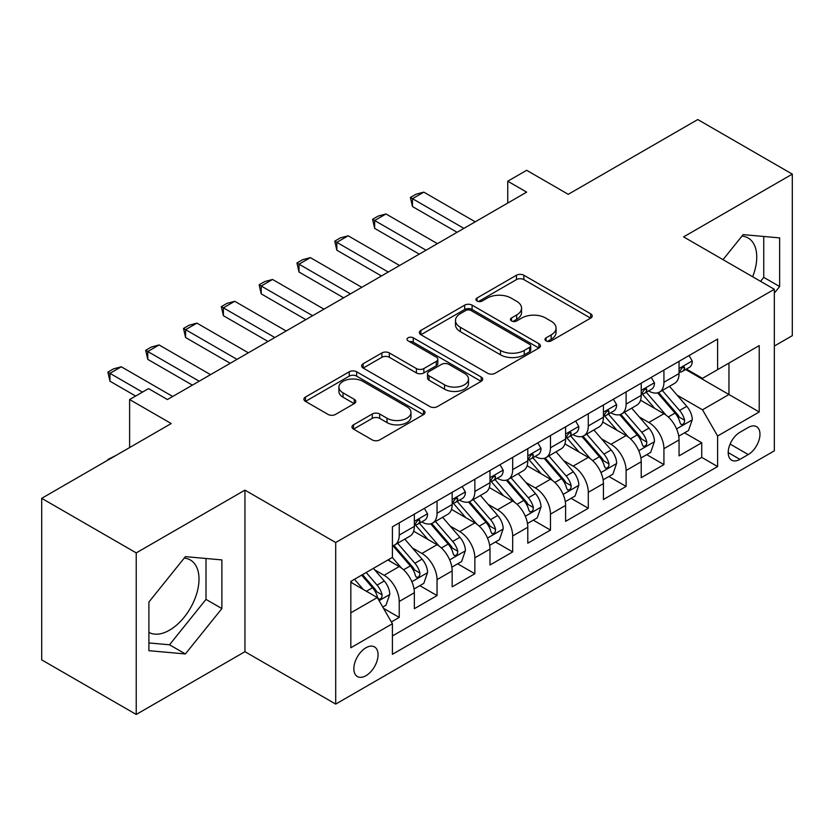 <?xml version="1.0" encoding="UTF-8"?>
<svg xmlns="http://www.w3.org/2000/svg" width="834" height="834" viewBox="0 0 834 834"><rect width="100%" height="100%" fill="white"/><g stroke="black" fill="none" stroke-linecap="round" stroke-linejoin="round"><path stroke-width="1.25" d="M546.051 340.866A3.67 2.116 0 0 0 551.243 340.866L590.681 318.098A5.254 3.034 0 0 0 592.223 315.961A5.254 3.034 0 0 0 590.681 313.813L523.877 275.241A5.254 3.034 0 0 0 516.454 275.241L477.017 298.009A3.67 2.116 0 0 0 475.933 299.51A3.67 2.116 0 0 0 477.017 301.011A3.67 2.116 0 0 0 482.208 301.011L487.317 298.061A16.795 9.695 0 0 1 511.065 298.061L516.632 301.282A16.795 9.695 0 0 1 521.552 308.142A16.795 9.695 0 0 1 516.632 314.991L511.534 317.942A3.67 2.116 0 0 0 510.46 319.443A3.67 2.116 0 0 0 511.534 320.944A3.67 2.116 0 0 0 516.726 320.944L521.834 317.994A16.795 9.695 0 0 1 545.582 317.994L551.159 321.205A16.795 9.695 0 0 1 556.069 328.064A16.795 9.695 0 0 1 551.159 334.924L546.051 337.874A3.67 2.116 0 0 0 544.977 339.375A3.67 2.116 0 0 0 546.051 340.866L546.051 337.874M148.9 632.391A41.71 24.082 120 0 0 169.51 630.181A41.71 24.082 120 0 0 196.761 593.433A41.71 24.082 120 0 0 190.361 560A41.71 24.082 120 0 0 184.21 558.113M365.949 675.707A17.107 9.883 120 0 0 377.135 660.622A17.107 9.883 120 0 0 374.508 646.913A17.107 9.883 120 0 0 365.949 647.757A17.107 9.883 120 0 0 354.773 662.842A17.107 9.883 120 0 0 357.4 676.551A17.107 9.883 120 0 0 365.949 675.707M741.958 236.095A41.71 24.082 -60 0 1 748.119 237.992A41.71 24.082 -60 0 1 752.654 276.763M353.512 424.819A5.254 3.034 0 0 0 351.969 426.966A5.254 3.034 0 0 0 353.512 429.103L372.256 439.925A5.254 3.034 0 0 0 379.678 439.925L423.474 414.644A5.254 3.034 0 0 0 425.006 412.496A5.254 3.034 0 0 0 423.474 410.359L356.66 371.787A5.254 3.034 0 0 0 349.238 371.787L305.442 397.067A5.254 3.034 0 0 0 303.91 399.215A5.254 3.034 0 0 0 305.442 401.352L328.085 414.425A5.254 3.034 0 0 0 335.508 414.425L354.252 403.604A5.254 3.034 0 0 0 355.784 401.456A5.254 3.034 0 0 0 354.252 399.319L343.024 392.835A14.042 8.111 0 0 1 338.906 387.101A14.042 8.111 0 0 1 347.58 379.616A14.042 8.111 0 0 1 362.884 381.367L406.867 406.763A14.042 8.111 0 0 1 410.974 412.496A14.042 8.111 0 0 1 402.311 419.982A14.042 8.111 0 0 1 387.007 418.23L379.678 413.998A5.254 3.034 0 0 0 372.256 413.998L353.512 424.819L353.512 429.103M774.338 346.047L792.3 335.675L792.3 174.129L697.766 119.543L568.256 194.322L526.661 170.303L507.75 181.218L526.661 192.133L167.425 399.538L148.525 388.613L129.614 399.538L129.614 447.566M136.234 552.9L136.234 714.457L244.946 651.688L244.946 490.131L136.234 552.9L41.7 498.325L171.21 423.547L129.614 399.538M244.946 490.131L335.706 542.527L774.338 289.283L774.338 450.84L335.706 704.084L335.706 542.527M792.3 174.129L683.588 236.887L774.338 289.283M487.682 373.278A5.254 3.034 0 0 0 495.104 373.278L538.91 347.997A5.254 3.034 0 0 0 540.442 345.849A5.254 3.034 0 0 0 538.91 343.712L472.096 305.14A5.254 3.034 0 0 0 464.674 305.14L420.878 330.42A5.254 3.034 0 0 0 419.335 332.568A5.254 3.034 0 0 0 420.878 334.705L487.682 373.278M409.536 341.669A3.67 2.116 0 0 1 413.268 342.18L413.268 337.812L481.187 377.031A5.254 3.034 0 0 1 482.73 379.178A5.254 3.034 0 0 1 481.187 381.315L437.391 406.606A5.254 3.034 0 0 1 429.969 406.606L363.155 368.034L363.155 363.749A5.254 3.034 0 0 0 361.622 365.886A5.254 3.034 0 0 0 363.155 368.034M363.155 363.749L381.899 352.928A5.254 3.034 0 0 1 389.322 352.928L416.416 368.565A5.254 3.034 0 0 0 423.849 368.565L436.276 361.393A5.254 3.034 0 0 0 437.819 359.245A5.254 3.034 0 0 0 436.276 357.098L408.066 340.814A3.67 2.116 0 0 1 406.992 339.313A3.67 2.116 0 0 1 409.265 337.353A3.67 2.116 0 0 1 413.268 337.812M136.234 714.457L41.7 659.871L41.7 498.325M391.386 621.945L399.225 617.41L383.536 608.351M374.612 569.799L384.099 575.283A21.392 12.354 60 0 1 399.225 601.481L414.352 592.745L414.352 608.684L437.037 595.58L419.836 585.645M412.423 547.969L421.921 553.442A21.392 12.354 60 0 1 437.037 579.64L452.164 570.915L452.164 586.855L474.859 573.75L457.647 563.815M450.235 526.139L459.732 531.612A21.392 12.354 60 0 1 474.859 557.81L489.985 549.085L489.985 565.014L512.67 551.92L495.459 541.985M488.046 504.299L497.544 509.782A21.392 12.354 60 0 1 512.67 535.981L527.797 527.244L527.797 543.184L550.482 530.09L533.28 520.155M525.858 482.469L535.355 487.953A21.392 12.354 60 0 1 550.482 514.151L565.608 505.414L565.608 521.354L588.293 508.26L571.092 498.325M563.68 460.639L573.166 466.123A21.392 12.354 60 0 1 588.293 492.321L603.42 483.584L603.42 499.524L626.105 486.42L608.903 476.495M601.491 438.809L610.988 444.293A21.392 12.354 60 0 1 626.105 470.491L641.231 461.755L641.231 477.694L663.927 464.59L663.927 448.661A21.392 12.354 -120 0 0 648.8 422.463L639.303 416.979M646.715 454.655L663.927 464.59M414.352 592.745A21.392 12.354 -120 0 0 399.225 566.547L387.883 560M452.164 570.915A21.392 12.354 -120 0 0 437.037 544.717L413.654 531.216M489.985 549.085A21.392 12.354 -120 0 0 474.859 522.887L451.465 509.386M527.797 527.244A21.392 12.354 -120 0 0 512.67 501.046L489.287 487.546M565.608 505.414A21.392 12.354 -120 0 0 550.482 479.216L527.098 465.716M603.42 483.584A21.392 12.354 -120 0 0 588.293 457.386L564.91 443.886M641.231 461.755A21.392 12.354 -120 0 0 626.105 435.557L602.721 422.056M748.244 427.477L739.925 432.283A16.576 9.57 120 0 0 729.093 446.888A16.576 9.57 120 0 0 731.637 460.17A16.576 9.57 120 0 0 739.925 459.357L748.244 454.551A16.576 9.57 120 0 0 759.076 439.945A16.576 9.57 120 0 0 756.532 426.654A16.576 9.57 120 0 0 748.244 427.477M350.822 612.834L377.291 597.551L392.418 623.749L392.418 654.304L717.615 466.56L717.615 435.994L702.489 409.796L677.114 395.149M392.418 623.749L350.822 647.757L350.822 581.392L392.418 557.373L392.418 526.807L717.615 339.063L717.615 369.629L759.211 345.61L759.211 411.975L717.615 435.994M421.723 521.896L421.921 522.011A21.392 12.354 60 0 0 432.606 523.064L447.733 514.338A21.392 12.354 -120 0 0 452.164 504.539L452.164 492.321M459.534 500.066L459.732 500.181A21.392 12.354 60 0 0 470.428 501.234L485.555 492.508A21.392 12.354 -120 0 0 489.985 482.709L489.985 470.491M497.345 478.236L497.544 478.351A21.392 12.354 60 0 0 508.24 479.404L523.366 470.668A21.392 12.354 -120 0 0 527.797 460.879L527.797 448.65M535.157 456.396L535.355 456.511A21.392 12.354 60 0 0 546.051 457.574L561.178 448.838A21.392 12.354 -120 0 0 565.608 439.049L565.608 426.82M572.968 434.566L573.166 434.681A21.392 12.354 60 0 0 583.863 435.744L598.989 427.008A21.392 12.354 -120 0 0 603.42 417.219L603.42 404.99M610.79 412.736L610.988 412.851A21.392 12.354 60 0 0 621.674 413.914L636.801 405.178A21.392 12.354 -120 0 0 641.231 395.389L641.231 383.16M392.418 635.967L701.738 457.386L701.738 442.76L679.053 455.864L679.053 439.925A21.392 12.354 -120 0 0 663.927 413.727L640.533 400.226M648.602 390.906L648.8 391.021A21.392 12.354 -120 0 0 659.496 392.084A21.392 12.354 -120 0 0 663.927 382.285L663.927 370.056M659.496 392.084L674.623 383.348A21.392 12.354 -120 0 0 679.053 373.559L679.053 361.331M399.225 522.887L399.225 535.105A21.392 12.354 60 0 1 394.795 544.904A21.392 12.354 60 0 1 392.418 545.77M394.795 544.904L409.921 536.168A21.392 12.354 -120 0 0 414.352 526.379L414.352 514.151M437.037 501.046L437.037 513.275A21.392 12.354 60 0 1 432.606 523.064M474.859 479.216L474.859 491.445A21.392 12.354 60 0 1 470.428 501.234M512.67 457.386L512.67 469.615A21.392 12.354 60 0 1 508.24 479.404M550.482 435.557L550.482 447.785A21.392 12.354 60 0 1 546.051 457.574M588.293 413.727L588.293 425.955A21.392 12.354 60 0 1 583.863 435.744M626.105 391.897L626.105 404.115A21.392 12.354 60 0 1 621.674 413.914M626.105 470.491L626.105 486.42M588.293 492.321L588.293 508.26M550.482 514.151L550.482 530.09M512.67 535.981L512.67 551.92M474.859 557.81L474.859 573.75M437.037 579.64L437.037 595.58M399.225 601.481L399.225 617.41M377.291 597.551L350.822 582.268M702.489 409.796L728.958 394.513L728.958 363.071L759.211 345.61M685.652 369.514L759.211 411.975M686.413 369.076L702.489 378.355L717.615 369.629M244.946 651.688L335.706 704.084M507.75 181.218L507.75 203.048M684.526 432.825L701.738 442.76M701.738 457.386L717.615 466.56M774.338 293.13L779.634 286.542L779.634 237.888L743.146 234.625L723.026 259.655M148.9 650.687L185.388 653.95L221.886 608.559L221.886 559.906L185.388 556.643L148.9 602.033L148.9 650.687M760.566 281.329L763.746 277.368L763.746 236.47M763.746 277.368L779.634 286.542M148.9 642.941L169.51 644.786L205.998 599.385L205.998 558.488M205.998 599.385L221.886 608.559M169.51 644.786L185.388 653.95M547.521 341.387L551.159 339.292A16.795 9.695 0 0 0 556.069 332.432L556.069 328.064M521.552 308.142L521.552 312.5A16.795 9.695 0 0 1 516.632 319.359L513.004 321.455M590.618 318.14L523.877 279.609A5.254 3.034 0 0 0 516.454 279.609L478.487 301.533M538.837 348.039L472.096 309.508A5.254 3.034 0 0 0 464.674 309.508L420.941 334.747M529.632 347.351A3.67 2.116 0 0 0 530.705 345.849A3.67 2.116 0 0 0 529.632 344.348L470.981 310.498A3.67 2.116 0 0 0 465.789 310.498L460.399 313.605A16.795 9.695 0 0 0 455.489 320.454A16.795 9.695 0 0 0 460.399 327.314L500.494 350.457A16.795 9.695 0 0 0 524.242 350.457L529.632 347.351L529.632 351.719A3.67 2.116 0 0 0 530.705 350.217L530.705 345.849M455.489 320.454L455.489 324.822A16.795 9.695 0 0 0 460.399 331.682L460.399 327.314M529.632 351.719L524.242 354.825A16.795 9.695 0 0 1 500.494 354.825L460.399 331.682M363.228 368.075L381.899 357.286L381.899 352.928M437.819 359.245L437.819 363.614A5.254 3.034 0 0 1 436.276 365.751L423.849 372.934A5.254 3.034 0 0 1 416.416 372.934L389.322 357.286A5.254 3.034 0 0 0 381.899 357.286M413.268 342.18L481.124 381.357M444.532 384.797A14.042 8.111 0 0 0 459.836 386.559A14.042 8.111 0 0 0 468.51 379.063A14.042 8.111 0 0 0 464.392 373.34L448.901 364.385A5.254 3.034 0 0 0 441.478 364.385L429.041 371.568A5.254 3.034 0 0 0 427.508 373.715A5.254 3.034 0 0 0 429.041 375.853L444.532 384.797L444.532 389.165A14.042 8.111 0 0 0 459.836 390.927A14.042 8.111 0 0 0 468.51 383.432L468.51 379.063M427.508 373.715L427.508 378.073A5.254 3.034 0 0 0 429.041 380.221L429.041 375.853M444.532 389.165L429.041 380.221M410.974 412.496L410.974 416.864A14.042 8.111 0 0 1 402.311 424.35A14.042 8.111 0 0 1 387.007 422.598L379.678 418.366A5.254 3.034 0 0 0 372.256 418.366L353.574 429.145M338.906 387.101L338.906 391.469A14.042 8.111 0 0 0 343.024 397.203L343.024 392.835M354.179 403.646L343.024 397.203M423.401 414.675L356.66 376.144A5.254 3.034 0 0 0 349.238 376.144L305.515 401.394M678.73 436.182L688.498 430.532L692.283 419.617A14.168 8.184 -120 0 0 686.768 406.314L669.483 386.309M666.022 415.113L646.277 392.251M654.784 408.452L643.327 395.18A33.954 19.609 -120 0 0 642.274 394.002M657.567 392.845L675.04 413.08A14.168 8.184 60 0 1 680.096 422.848L681.128 424.527L683.036 424.256L684.318 422.692L684.631 420.221A14.168 8.184 -120 0 0 679.574 410.464L662.3 390.458M658.589 392.522L677.375 414.258A7.225 4.17 60 0 1 679.189 417.083L684.631 420.221M689.072 355.545L692.283 361.112A14.168 8.184 60 0 1 689.353 367.377L682.16 371.526A14.168 8.184 -120 0 0 684.631 368.263L684.328 367.002L682.556 367.356L680.096 370.88A14.168 8.184 60 0 1 679.053 372.902M679.522 372.193L679.574 372.193A14.168 8.184 -120 0 0 682.16 371.526M463.892 228.37L412.465 198.68L412.465 206.54L410.38 197.481L416.051 194.207L423.808 192.133L475.234 221.823M457.084 232.3L412.465 206.54M423.808 192.133L412.465 198.68L410.38 197.481M640.919 458.012L650.687 452.372L654.471 441.447A14.168 8.184 -120 0 0 648.946 428.144L631.672 408.139M628.211 436.943L608.466 414.081M616.972 430.281L605.515 417.01A33.954 19.609 -120 0 0 604.462 415.832M619.756 414.675L637.228 434.91A14.168 8.184 60 0 1 642.284 444.678L643.306 446.357L645.224 446.086L646.506 444.532L646.819 442.051A14.168 8.184 -120 0 0 641.763 432.293L624.489 412.288M620.777 414.352L639.553 436.088A7.225 4.17 60 0 1 641.377 438.913L646.819 442.051M603.107 479.842L612.875 474.202L616.649 463.287A14.168 8.184 -120 0 0 611.134 449.974L593.86 429.969M590.399 458.773L570.654 435.911M579.161 452.111L567.704 438.84A33.954 19.609 -120 0 0 566.651 437.662M581.934 436.516L599.417 456.74A14.168 8.184 60 0 1 604.462 466.508L605.494 468.187L607.413 467.916L608.695 466.362L609.008 463.892A14.168 8.184 -120 0 0 603.952 454.123L586.677 434.118M582.966 436.182L601.741 457.918A7.225 4.17 60 0 1 603.566 460.743L609.008 463.892M565.285 501.672L575.064 496.032L578.838 485.117A14.168 8.184 -120 0 0 573.323 471.804L556.049 451.809M552.588 480.603L532.832 457.741M541.349 473.941L529.882 460.681A33.954 19.609 -120 0 0 528.829 459.492M544.122 458.346L561.595 478.58A14.168 8.184 60 0 1 566.651 488.338L567.683 490.017L569.601 489.746L570.883 488.192L571.186 485.722A14.168 8.184 -120 0 0 566.14 475.953L548.855 455.948M545.155 458.012L563.93 479.748A7.225 4.17 60 0 1 565.744 482.573L571.186 485.722M527.474 523.502L537.252 517.862L541.026 506.947A14.168 8.184 -120 0 0 535.511 493.634L518.227 473.639M514.766 502.433L495.021 479.571M503.538 495.782L492.07 482.511A33.954 19.609 -120 0 0 491.017 481.322M506.311 480.175L523.783 500.41A14.168 8.184 60 0 1 528.839 510.168L529.871 511.847L531.79 511.576L533.062 510.022L533.374 507.552A14.168 8.184 -120 0 0 528.329 497.783L511.044 477.788M507.343 479.842L526.118 501.588A7.225 4.17 60 0 1 527.932 504.403L533.374 507.552M651.26 377.375L654.471 382.942A14.168 8.184 60 0 1 651.531 389.207L644.348 393.356A14.168 8.184 -120 0 0 646.819 390.093L646.517 388.842L644.745 389.186L642.284 392.72A14.168 8.184 60 0 1 641.231 394.732M641.711 394.023L641.763 394.023A14.168 8.184 -120 0 0 644.348 393.356M426.07 250.21L374.654 220.52L374.654 228.38L372.569 219.311L378.24 216.037L385.996 213.963L437.423 243.653M419.273 254.141L374.654 228.38M385.996 213.963L374.654 220.52L372.569 219.311M613.438 399.205L616.649 404.771A14.168 8.184 60 0 1 613.72 411.047L606.537 415.186A14.168 8.184 -120 0 0 609.008 411.923L608.705 410.672L606.933 411.026L604.462 414.55A14.168 8.184 60 0 1 603.42 416.562M603.899 415.853L603.952 415.853A14.168 8.184 -120 0 0 606.537 415.186M388.258 272.04L336.832 242.35L336.832 250.21L334.757 241.151L340.428 237.867L348.174 235.803L399.601 265.493M381.451 275.971L336.832 250.21M348.174 235.803L336.832 242.35L334.757 241.151M575.627 421.034L578.838 426.601A14.168 8.184 60 0 1 575.908 432.877L568.725 437.026A14.168 8.184 -120 0 0 571.186 433.763L570.894 432.502L569.122 432.856L566.651 436.38A14.168 8.184 60 0 1 565.608 438.392M566.077 437.683L566.14 437.683A14.168 8.184 -120 0 0 568.725 437.026M350.447 293.87L299.02 264.18L299.02 272.04L296.946 262.981L302.617 259.708L310.363 257.633L361.789 287.323M343.639 297.801L299.02 272.04M310.363 257.633L299.02 264.18L296.946 262.981M537.815 442.864L541.026 448.431A14.168 8.184 60 0 1 538.097 454.707L530.914 458.856A14.168 8.184 -120 0 0 533.374 455.593L533.082 454.332L531.31 454.686L528.839 458.21A14.168 8.184 60 0 1 527.797 460.222M528.266 459.513L528.329 459.513A14.168 8.184 -120 0 0 530.914 458.856M312.635 315.7L261.209 286.01L261.209 293.87L259.124 284.811L264.805 281.538L272.551 279.463L323.978 309.153M305.828 319.631L261.209 293.87M272.551 279.463L261.209 286.01L259.124 284.811M489.662 545.332L499.43 539.692L503.215 528.777A14.168 8.184 -120 0 0 497.7 515.475L480.415 495.469M476.954 524.263L457.209 501.401M465.716 517.612L454.259 504.341A33.954 19.609 -120 0 0 453.206 503.163M468.499 502.005L485.972 522.24A14.168 8.184 60 0 1 491.028 531.998L492.06 533.677L493.968 533.416L495.25 531.852L495.563 529.381A14.168 8.184 -120 0 0 490.507 519.624L473.232 499.618M469.521 501.672L488.307 523.418A7.225 4.17 60 0 1 490.121 526.244L495.563 529.381M500.004 464.705L503.215 470.272A14.168 8.184 60 0 1 500.275 476.537L493.092 480.686A14.168 8.184 -120 0 0 495.563 477.423L495.26 476.162L493.488 476.516L491.028 480.04A14.168 8.184 60 0 1 489.985 482.062M490.455 481.354L490.507 481.354A14.168 8.184 -120 0 0 493.092 480.686M274.824 337.53L223.397 307.84L223.397 315.7L221.312 306.641L226.984 303.368L234.74 301.293L286.166 330.983M268.016 341.46L223.397 315.7M234.74 301.293L223.397 307.84L221.312 306.641M451.851 567.162L461.619 561.522L465.403 550.607A14.168 8.184 -120 0 0 459.878 537.304L442.604 517.299M439.143 546.093L419.398 523.231M427.905 539.442L416.447 526.171A33.954 19.609 -120 0 0 415.395 524.993M430.688 523.835L448.16 544.07A14.168 8.184 60 0 1 453.216 553.828L454.238 555.517L456.156 555.246L457.439 553.682L457.751 551.211A14.168 8.184 -120 0 0 452.695 541.454L435.421 521.448M431.71 523.512L450.485 545.248A7.225 4.17 60 0 1 452.309 548.074L457.751 551.211M462.182 486.535L465.403 492.102A14.168 8.184 60 0 1 462.463 498.367L455.281 502.516A14.168 8.184 -120 0 0 457.751 499.253L457.449 497.992L455.677 498.346L453.216 501.87A14.168 8.184 60 0 1 452.164 503.892M452.643 503.183L452.695 503.183A14.168 8.184 -120 0 0 455.281 502.516M237.002 359.36L185.586 329.67L185.586 337.53L183.501 328.471L189.172 325.197L196.928 323.123L248.355 352.813M230.205 363.29L185.586 337.53M196.928 323.123L185.586 329.67L183.501 328.471M414.039 589.002L423.808 583.352L427.581 572.437A14.168 8.184 -120 0 0 422.067 559.134L404.792 539.129M401.331 567.933L392.282 557.456M390.093 561.272L388.623 559.572M392.866 545.665L410.349 565.9A14.168 8.184 60 0 1 415.395 575.668L416.427 577.347L418.345 577.076L419.627 575.512L419.94 573.041A14.168 8.184 -120 0 0 414.884 563.284L397.609 543.278M393.898 545.342L412.674 567.078A7.225 4.17 60 0 1 414.498 569.903L419.94 573.041M424.37 508.365L427.581 513.932A14.168 8.184 60 0 1 424.652 520.197L417.469 524.346A14.168 8.184 -120 0 0 419.94 521.083L419.638 519.832L417.865 520.176L415.395 523.7A14.168 8.184 60 0 1 414.352 525.722M414.821 525.013L414.884 525.013A14.168 8.184 -120 0 0 417.469 524.346M199.19 381.201L147.764 351.5L147.764 359.36L145.689 350.301L151.361 347.027L159.106 344.953L210.533 374.643M192.383 385.12L147.764 359.36M159.106 344.953L147.764 351.5L145.689 350.301M382.775 607.048L385.996 605.192L389.77 594.267A14.168 8.184 -120 0 0 384.255 580.964L373.371 568.371M363.228 589.419L354.471 579.286M352.282 583.102L350.822 581.423M361.654 575.137L372.527 587.73A14.168 8.184 60 0 1 377.583 597.498L378.615 599.177L380.533 598.906L381.816 597.352L382.118 594.871A14.168 8.184 -120 0 0 377.072 585.114L366.189 572.52M362.529 574.636L374.862 588.908A7.225 4.17 60 0 1 376.676 591.733L382.118 594.871M107.878 460.118L107.878 459.461L115.655 455.625M108.441 459.795L107.878 459.461M142.468 392.116L109.952 373.34L109.952 381.201L107.878 372.131L113.549 368.857L121.295 366.783L172.721 396.473M135.671 396.046L109.952 381.201M121.295 366.783L109.952 373.34L107.878 372.131M384.099 575.283L399.225 566.547M421.921 553.442L437.037 544.717M459.732 531.612L474.859 522.887M497.544 509.782L512.67 501.046M535.355 487.953L550.482 479.216M573.166 466.123L588.293 457.386M610.988 444.293L626.105 435.557M648.8 422.463L663.927 413.727M663.927 382.285L679.053 373.559M399.225 535.105L414.352 526.379M437.037 513.275L452.164 504.539M474.859 491.445L489.985 482.709M512.67 469.615L527.797 460.879M550.482 447.785L565.608 439.049M588.293 425.955L603.42 417.219M626.105 404.115L641.231 395.389M663.927 448.661L679.053 439.925M730.115 444.084L748.244 454.551M728.207 452.591L739.925 459.357M551.159 339.292L551.159 334.924M511.534 320.944L511.534 317.942M516.632 319.359L516.632 314.991M477.017 301.011L477.017 298.009M516.454 279.609L516.454 275.241M523.877 279.609L523.877 275.241M590.681 318.098L590.681 313.813M420.878 334.705L420.878 330.42M464.674 309.508L464.674 305.14M472.096 309.508L472.096 305.14M538.91 347.997L538.91 343.712M500.494 354.825L500.494 350.457M524.242 354.825L524.242 350.457M389.322 357.286L389.322 352.928M416.416 372.934L416.416 368.565M423.849 372.934L423.849 368.565M436.276 365.751L436.276 361.393M481.187 381.315L481.187 377.031M372.256 418.366L372.256 413.998M379.678 418.366L379.678 413.998M387.007 422.598L387.007 418.23M354.252 403.604L354.252 399.319M305.442 401.352L305.442 397.067M349.238 376.144L349.238 371.787M356.66 376.144L356.66 371.787M423.474 414.644L423.474 410.359M676.572 428.916L692.189 419.898M679.574 410.464L686.768 406.314M668.284 416.979L675.04 413.08M692.189 360.945L679.053 368.534M682.806 367.21L684.631 368.263M638.761 450.746L654.377 441.728M641.763 432.293L648.946 428.144M630.473 438.82L637.228 434.91M600.939 472.576L616.566 463.558M603.952 454.123L611.134 449.974M592.651 460.649L599.417 456.74M563.127 494.406L578.744 485.388M566.14 475.953L573.323 471.804M554.839 482.479L561.595 478.58M525.316 516.236L540.932 507.218M528.329 497.783L535.511 493.634M517.028 504.309L523.783 500.41M654.377 382.775L641.231 390.364M644.984 389.04L646.819 390.093M616.566 404.615L603.42 412.194M607.173 410.87L609.008 411.923M578.744 426.445L565.608 434.024M569.361 432.7L571.186 433.763M540.932 448.275L527.797 455.864M531.55 454.53L533.374 455.593M487.504 538.066L503.121 529.048M490.507 519.624L497.7 515.475M479.216 526.139L485.972 522.24M503.121 470.105L489.985 477.694M493.728 476.36L495.563 477.423M449.682 559.895L465.309 550.878M452.695 541.454L459.878 537.304M441.405 547.969L448.16 544.07M465.309 491.935L452.164 499.524M455.917 498.2L457.751 499.253M411.871 581.736L427.498 572.718M414.884 563.284L422.067 559.134M403.583 569.799L410.349 565.9M427.498 513.765L414.352 521.354M418.105 520.03L419.94 521.083M379.095 600.657L389.676 594.548M377.072 585.114L384.255 580.964M366.418 591.264L372.527 587.73"/></g></svg>
